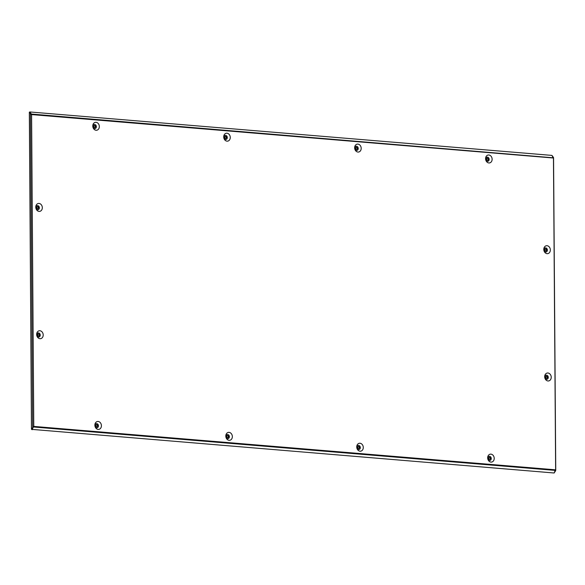 <?xml version="1.0" encoding="UTF-8"?>
<svg xmlns="http://www.w3.org/2000/svg" width="585" height="585" viewBox="0 0 585 585"><rect width="100%" height="100%" fill="white"/><g stroke="black" fill="none" stroke-linecap="round" stroke-linejoin="round"><path stroke-width="0.88" d="M547.041 245.715A4.007 3.247 -100.6 0 1 550.339 249.963A4.007 3.247 -100.6 0 1 547.092 253.671A4.007 3.247 -100.6 0 1 543.794 249.415A4.007 3.247 -100.6 0 1 547.041 245.715M545.659 247.879A2.084 1.689 -100.6 0 1 547.377 250.095A2.084 1.689 -100.6 0 1 545.688 252.018A2.084 1.689 -100.6 0 1 543.977 249.81A2.084 1.689 -100.6 0 1 545.659 247.879M39.02 203.441A4.007 3.247 -100.6 0 1 42.317 207.69A4.007 3.247 -100.6 0 1 39.071 211.397A4.007 3.247 -100.6 0 1 35.773 207.148A4.007 3.247 -100.6 0 1 39.02 203.441M37.637 205.613A2.084 1.689 -100.6 0 1 39.356 207.821A2.084 1.689 -100.6 0 1 37.667 209.752A2.084 1.689 -100.6 0 1 35.948 207.536A2.084 1.689 -100.6 0 1 37.637 205.613M547.926 373.011A4.007 3.247 -100.6 0 1 551.231 377.259A4.007 3.247 -100.6 0 1 547.984 380.967A4.007 3.247 -100.6 0 1 544.679 376.718A4.007 3.247 -100.6 0 1 547.926 373.011M546.551 375.182A2.084 1.689 -100.6 0 1 548.269 377.391A2.084 1.689 -100.6 0 1 546.58 379.321A2.084 1.689 -100.6 0 1 544.862 377.106A2.084 1.689 -100.6 0 1 546.551 375.182M39.904 330.737A4.007 3.247 -100.6 0 1 43.202 334.993A4.007 3.247 -100.6 0 1 39.963 338.7A4.007 3.247 -100.6 0 1 36.658 334.445A4.007 3.247 -100.6 0 1 39.904 330.737M38.53 332.909A2.084 1.689 -100.6 0 1 40.248 335.117A2.084 1.689 -100.6 0 1 38.559 337.048A2.084 1.689 -100.6 0 1 36.84 334.839A2.084 1.689 -100.6 0 1 38.53 332.909M545.732 251.002A1.06 0.856 79.4 0 0 545.344 248.947M545.666 248.903A1.06 0.856 -100.6 0 1 545.681 251.002A1.06 0.856 -100.6 0 1 545.666 248.903M37.703 208.735A1.06 0.856 79.4 0 0 37.323 206.68M37.645 206.629A1.06 0.856 -100.6 0 1 37.659 208.728A1.06 0.856 -100.6 0 1 37.645 206.629M546.617 378.298A1.06 0.856 79.4 0 0 546.236 376.25M546.558 376.199A1.06 0.856 -100.6 0 1 546.573 378.298A1.06 0.856 -100.6 0 1 546.558 376.199M38.595 336.031A1.06 0.856 79.4 0 0 38.208 333.976M38.537 333.925A1.06 0.856 -100.6 0 1 38.551 336.031A1.06 0.856 -100.6 0 1 38.537 333.925M96.028 122.309A4.007 3.247 -100.6 0 1 99.326 126.557A4.007 3.247 -100.6 0 1 96.079 130.265A4.007 3.247 -100.6 0 1 92.781 126.016A4.007 3.247 -100.6 0 1 96.028 122.309M94.653 124.481A2.084 1.689 -100.6 0 1 96.364 126.689A2.084 1.689 -100.6 0 1 94.675 128.612A2.084 1.689 -100.6 0 1 92.964 126.404A2.084 1.689 -100.6 0 1 94.653 124.481M226.958 133.204A4.007 3.247 -100.6 0 1 230.263 137.453A4.007 3.247 -100.6 0 1 227.017 141.16A4.007 3.247 -100.6 0 1 223.719 136.912A4.007 3.247 -100.6 0 1 226.958 133.204M225.583 135.369A2.084 1.689 -100.6 0 1 227.302 137.585A2.084 1.689 -100.6 0 1 225.613 139.508A2.084 1.689 -100.6 0 1 223.894 137.299A2.084 1.689 -100.6 0 1 225.583 135.369M357.896 144.1A4.007 3.247 -100.6 0 1 361.194 148.349A4.007 3.247 -100.6 0 1 357.947 152.056A4.007 3.247 -100.6 0 1 354.649 147.8A4.007 3.247 -100.6 0 1 357.896 144.1M356.514 146.265A2.084 1.689 -100.6 0 1 358.232 148.48A2.084 1.689 -100.6 0 1 356.543 150.404A2.084 1.689 -100.6 0 1 354.832 148.195A2.084 1.689 -100.6 0 1 356.514 146.265M488.826 154.996A4.007 3.247 -100.6 0 1 492.131 159.244A4.007 3.247 -100.6 0 1 488.884 162.952A4.007 3.247 -100.6 0 1 485.579 158.696A4.007 3.247 -100.6 0 1 488.826 154.996M487.451 157.16A2.084 1.689 -100.6 0 1 489.17 159.369A2.084 1.689 -100.6 0 1 487.48 161.299A2.084 1.689 -100.6 0 1 485.762 159.091A2.084 1.689 -100.6 0 1 487.451 157.16M98.112 421.463A4.007 3.247 -100.6 0 1 101.417 425.712A4.007 3.247 -100.6 0 1 98.17 429.419A4.007 3.247 -100.6 0 1 94.872 425.163A4.007 3.247 -100.6 0 1 98.112 421.463M96.737 423.628A2.084 1.689 -100.6 0 1 98.455 425.843A2.084 1.689 -100.6 0 1 96.766 427.767A2.084 1.689 -100.6 0 1 95.048 425.558A2.084 1.689 -100.6 0 1 96.737 423.628M229.049 432.359A4.007 3.247 -100.6 0 1 232.347 436.607A4.007 3.247 -100.6 0 1 229.108 440.315A4.007 3.247 -100.6 0 1 225.803 436.059A4.007 3.247 -100.6 0 1 229.049 432.359M227.675 434.523A2.084 1.689 -100.6 0 1 229.386 436.732A2.084 1.689 -100.6 0 1 227.704 438.662A2.084 1.689 -100.6 0 1 225.986 436.454A2.084 1.689 -100.6 0 1 227.675 434.523M359.98 443.247A4.007 3.247 -100.6 0 1 363.285 447.503A4.007 3.247 -100.6 0 1 360.038 451.203A4.007 3.247 -100.6 0 1 356.74 446.955A4.007 3.247 -100.6 0 1 359.98 443.247M358.605 445.419A2.084 1.689 -100.6 0 1 360.323 447.627A2.084 1.689 -100.6 0 1 358.634 449.558A2.084 1.689 -100.6 0 1 356.916 447.342A2.084 1.689 -100.6 0 1 358.605 445.419M490.917 454.143A4.007 3.247 -100.6 0 1 494.215 458.391A4.007 3.247 -100.6 0 1 490.976 462.099A4.007 3.247 -100.6 0 1 487.671 457.85A4.007 3.247 -100.6 0 1 490.917 454.143M489.543 456.315A2.084 1.689 -100.6 0 1 491.254 458.523A2.084 1.689 -100.6 0 1 489.572 460.453A2.084 1.689 -100.6 0 1 487.853 458.238A2.084 1.689 -100.6 0 1 489.543 456.315M94.719 127.596A1.06 0.856 79.4 0 0 94.331 125.548M94.66 125.497A1.06 0.856 -100.6 0 1 94.675 127.596A1.06 0.856 -100.6 0 1 94.66 125.497M225.649 138.491A1.06 0.856 79.4 0 0 225.269 136.437M225.591 136.393A1.06 0.856 -100.6 0 1 225.605 138.491A1.06 0.856 -100.6 0 1 225.591 136.393M356.587 149.387A1.06 0.856 79.4 0 0 356.199 147.332M356.521 147.288A1.06 0.856 -100.6 0 1 356.536 149.387A1.06 0.856 -100.6 0 1 356.521 147.288M487.517 160.283A1.06 0.856 79.4 0 0 487.137 158.228M487.459 158.177A1.06 0.856 -100.6 0 1 487.473 160.283A1.06 0.856 -100.6 0 1 487.459 158.177M96.803 426.75A1.06 0.856 79.4 0 0 96.423 424.695M96.744 424.651A1.06 0.856 -100.6 0 1 96.759 426.75A1.06 0.856 -100.6 0 1 96.744 424.651M227.74 437.646A1.06 0.856 79.4 0 0 227.353 435.591M227.682 435.54A1.06 0.856 -100.6 0 1 227.697 437.646A1.06 0.856 -100.6 0 1 227.682 435.54M358.671 448.541A1.06 0.856 79.4 0 0 358.291 446.487M358.612 446.435A1.06 0.856 -100.6 0 1 358.627 448.534A1.06 0.856 -100.6 0 1 358.612 446.435M489.608 459.437A1.06 0.856 79.4 0 0 489.221 457.382M489.55 457.331A1.06 0.856 -100.6 0 1 489.565 459.43A1.06 0.856 -100.6 0 1 489.55 457.331M33.469 426.458L31.466 429.207L29.338 112.137L31.29 114.58L31.356 114.046L553.454 157.818L553.139 157.328M554.258 472.841L555.604 470.742L555.399 469.887M555.633 469.843L553.454 157.818M30.961 114.17L29.842 111.962L31.356 114.046M31.553 429.353L33.045 427.262L32.65 426.443L30.464 113.841L30.859 113.87M555.633 470.055L555.341 470.53M31.941 429.383L554.17 473.002L555.384 469.813L33.791 426.414L33.009 427.342M32.153 429.748L31.919 429.383M33.126 427.518L32.058 429.558M31.612 114.594L553.213 157.994L551.955 155.405L29.842 111.962M33.045 427.262L33.469 426.604M29.338 112.137L29.733 112.166M553.417 157.35L552.108 155.632M555.37 470.413L33.542 426.991M33.769 426.414L31.59 114.594M553.564 157.614L555.75 470.362"/></g></svg>
